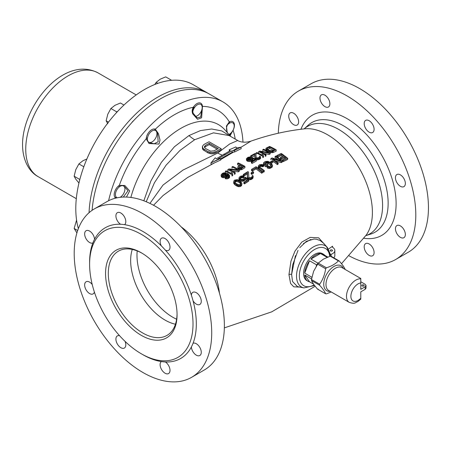 <?xml version="1.0" encoding="UTF-8"?>
<svg xmlns="http://www.w3.org/2000/svg" width="451" height="451" viewBox="0 0 451 451"><rect width="100%" height="100%" fill="white"/><g stroke="black" fill="none" stroke-linecap="round" stroke-linejoin="round"><path stroke-width="0.68" d="M242.971 142.127A97.241 56.144 120 0 0 222.935 101.881L209.185 93.943A97.241 56.144 120 0 0 160.562 98.758A97.241 56.144 120 0 0 92.1 210.329M222.935 101.881A97.241 56.144 120 0 0 174.317 106.701A97.241 56.144 120 0 0 108.584 200.746M124.205 186.257L128.022 190.762L123.315 197.076M156.593 131.765L157.619 133.947L158.154 141.766L154.157 143.768L149.405 142.617M188.969 135.571L174.419 146.761L161.357 162.383L150.871 180.992L143.83 200.791L150.871 180.992L161.357 162.383L174.419 146.761L188.969 135.571A31.119 17.967 -120 0 0 194.663 139.725L179.966 150.442L166.092 165.162L154.422 182.768L146.214 201.738L154.422 182.768L166.092 165.162L179.966 150.442L194.663 139.725L213.475 132.848L229.164 135.571L213.475 132.848L194.663 139.725A31.119 17.967 -120 0 1 188.969 135.571L200.492 130.576L211.671 129.003L221.83 130.931L230.36 136.264L221.83 130.931L211.671 129.003L200.492 130.576L188.969 135.571M201.698 110.224L200.695 116.984L197.064 117.874L193.254 113.37C192.453 111.358 192.729 109.272 194.093 107.118A87.342 50.427 120 0 0 174.317 114.779A87.342 50.427 120 0 0 154.541 129.956M227.659 133.237C225.658 128.682 226.329 125.102 229.672 122.509A87.342 50.427 120 0 0 202.082 106.363M230.912 133.084L229.717 135.311M205.188 145.588L204.376 147.015L205.498 148.492L210.617 151.17L214.202 150.792A72.735 41.994 -60 0 1 218.284 148.537L209.275 143.333A72.735 41.994 120 0 0 205.188 145.588L205.188 146.857A71.179 41.097 -60 0 1 209.275 144.608L217.123 149.14M205.188 146.857L204.54 147.562M149.924 203.407L162.997 185.085L182.988 170.078L217.72 153.036L229.683 143.97L237.716 140.509L229.683 143.97L217.72 153.036L182.988 170.078L162.997 185.085L149.924 203.407M202.375 146.412L203.643 144.698A72.735 41.994 -60 0 1 209.089 141.777L221.193 148.762L221.193 150.036A71.179 41.097 120 0 0 216.655 152.421A71.179 41.097 120 0 0 215.747 152.957L212.934 153.78L210.995 153.78L207.996 152.9L203.074 149.771L202.499 148.875L202.375 146.412L203.074 148.497L207.996 151.626L207.996 152.9M221.193 148.762A72.735 41.994 120 0 0 215.747 151.683L212.934 152.506L210.995 152.506L207.996 151.626M215.747 151.683L215.747 152.957M202.499 147.601L202.499 148.875M203.074 148.497L203.074 149.771M204.134 149.394L204.134 150.668M209.512 152.213L209.512 153.487M210.995 152.506L210.995 153.78M212.934 152.506L212.934 153.78M214.355 152.229L214.355 153.498M295.433 255.666L291.622 274.456A2.334 1.347 180 0 0 288.95 274.591L290.996 261.044L294.965 251.139L301.815 242.074L310.203 237.384L318.648 237.824L326.828 246.9L318.648 237.824L310.203 237.384L301.815 242.074L294.971 251.134L290.996 261.044L288.95 274.591L290.596 283.493L293.793 286.847L299.864 287.084L293.793 286.847L290.596 283.493L288.95 274.591A2.334 1.347 180 0 1 291.622 274.456L292.541 281.497L297.48 286.599M328.537 249.042L332.579 246.195L332.235 246.776L332.669 247.379A7.78 4.493 180 0 1 334.834 250.491L334.834 255.57A7.78 4.493 180 0 1 333.808 257.803M330.448 256.117L326.609 246.742L327.437 247.588L330.521 254.674L331.09 254.33L331.203 256.828M327.437 247.588L323.671 243.331L320.199 240.558L316.574 239.255L313.986 239.024L306.415 241.308L299.768 247.678M310.852 239.425L303.382 243.585M334.834 250.491A7.78 4.493 180 0 1 331.09 254.33M332.161 250.012A1.167 0.676 180 0 1 332.5 250.491A1.167 0.676 180 0 1 331.778 251.111A1.167 0.676 180 0 1 330.51 250.965A1.167 0.676 180 0 1 330.166 250.491A1.167 0.676 180 0 1 330.887 249.865A1.167 0.676 180 0 1 332.161 250.012M332.607 247.34A79.782 46.064 -120 0 0 332.579 246.195M273.289 150.245A79.906 46.132 -120 0 0 269.721 148.469L267.482 149.49M242.362 167.067A81.53 47.067 -120 0 0 241.409 166.56L239.058 168.02M226.041 174.926A80.317 46.368 -120 0 0 225.647 174.734L223.792 174.717L222.422 175.512M240 181.77A81.941 47.31 -120 0 0 239.03 181.037L236.73 180.237L235.304 180.614L234.717 181.584L235.76 183.219A81.507 47.056 -120 0 1 236.736 183.957L239.673 184.797L240.439 184.487L241.031 183.484L240 181.77L239.831 182.937A80.379 46.408 -120 0 0 238.861 182.204L236.561 181.403L234.65 182.294M239.831 182.937L240.862 184.651M250.97 141.135C268.638 134.894 286.554 130.79 304.729 128.828A63.365 36.582 60 0 1 349.767 154.366A63.365 36.582 60 0 1 372.402 212.393A63.365 36.582 -120 0 0 349.767 154.366A63.365 36.582 -120 0 0 304.729 128.828C286.554 130.79 268.638 134.894 250.97 141.135L240.885 147.325L250.97 141.135C243.41 143.542 238.421 141.101 237.716 140.509L229.164 135.571L237.716 140.509M233.004 150.713L231.848 150.843L232.197 152.258L233.517 152.111L220.657 159.569L233.517 152.111L234.683 151.964L241.212 148.627L240.857 147.206L234.328 150.549L233.004 150.713L237.542 147.804L240.857 147.206M212.934 162.022L210.859 163.042L211.215 164.463L214.665 162.783L187.633 177.491L163.042 195.548L153.543 205.261L163.042 195.548L187.633 177.491L214.665 162.783L220.759 159.97L220.404 158.555L212.934 162.022L219.068 158.758L220.404 158.555M269.816 152.483L273.233 152.483L276.221 151.124L276.159 149.811A81.355 46.972 -120 0 0 269.568 146.44L266.096 148.154L265.943 149.822L266.315 150.69M263.914 153.503L269.129 154.422L270.245 153.887L270.183 152.573L269.067 153.114L260.345 151.716A82.584 47.676 -120 0 1 265.96 154.642L265.211 155.014A82.646 47.716 -120 0 0 258.62 151.649L259.742 151.085L268.593 152.455A82.234 47.479 -120 0 0 262.848 149.563L263.593 149.202A82.15 47.428 -120 0 1 270.183 152.573M265.211 155.014L265.273 156.322L266.022 155.95L265.96 154.642M262.73 156.283L262.792 157.591L263.536 157.207L263.474 155.899L262.73 156.283A82.837 47.829 -120 0 0 256.14 152.917L256.884 152.528A82.787 47.795 -120 0 1 262.347 155.262L262.11 154.349L262.149 155.155M255.926 157.399L255.847 153.746L256.191 157.76A83.097 47.975 -120 0 1 256.467 157.912L258.553 157.709L259.528 157.038L259.443 156.322L260.064 155.995L260.571 156.948L259.629 157.912L257.47 158.605L255.728 158.318A83.131 47.992 -120 0 0 255.446 158.166L254.832 157.438L254.854 154.27L251.382 156.131A83.131 47.992 -120 0 0 250.683 155.815L255.148 153.43A82.905 47.862 -120 0 1 255.847 153.746M255.79 159.62L257.532 159.913L259.691 159.22L260.633 158.256L260.571 156.948M254.832 157.438L255.069 159.102M251.382 156.131L251.444 157.438L254.916 155.572M252.07 162.095L252.132 163.403L256.343 161.035L256.281 159.727L252.07 162.095A83.238 48.054 -120 0 0 251.365 161.695L254.956 159.671A83.181 48.026 -120 0 0 252.712 158.459L252.036 159.44L250.53 160.133L247.61 159.987A83.238 48.06 -120 0 0 247.052 159.71L246.409 158.763L247.83 157.393L249.629 156.954L251.37 157.134L247.785 158.126L247.34 158.814L247.808 159.423A83.232 48.054 -120 0 1 248.089 159.564L250.587 159.491L252.628 157.754A83.159 48.015 -120 0 1 256.281 159.727M252.132 163.403A81.682 47.158 -120 0 0 251.427 163.003L251.365 161.695M253.812 160.308A81.625 47.124 -120 0 0 252.774 159.761L252.098 160.748L250.593 161.441L247.672 161.289A81.682 47.158 -120 0 0 247.114 161.018L246.471 160.071L246.409 158.763M247.498 159.778L248.591 159.017L251.432 158.442L251.37 157.134M237.728 167.191L238.28 166.205L240.501 164.824A83.085 47.969 -120 0 0 237.564 163.425L238.303 162.974A83.114 47.986 -120 0 1 244.893 166.34L241.172 168.482L238.782 168.319A82.871 47.845 -120 0 0 238.218 168.02L237.728 167.191L238.28 169.322M239.357 165.534A81.53 47.067 -120 0 0 237.626 164.733L237.564 163.425M238.844 169.627L240.321 169.864L241.995 169.486L244.961 167.648L244.893 166.34M232.654 171.177L238.291 171.842L239.402 171.126L239.34 169.818L238.229 170.534L229.536 169.627A82.443 47.597 -120 0 1 235.146 172.553L234.407 173.043A82.37 47.552 -120 0 0 227.817 169.672L228.928 168.939L237.756 169.813A82.747 47.772 -120 0 0 232.006 166.926L232.75 166.447A82.804 47.806 -120 0 1 239.34 169.818M234.407 173.043L234.469 174.351L235.208 173.86L235.146 172.553M231.944 174.7L232.006 176.014L232.744 175.512L232.682 174.199L231.944 174.7A82.093 47.394 -120 0 0 225.353 171.335L226.092 170.833A82.178 47.445 -120 0 1 231.555 173.567L231.312 172.53L231.357 173.455M222.456 176.279A81.355 46.972 -120 0 0 221.751 175.935L221.108 174.915L222.394 173.364L224.186 172.767L227.163 173.331A81.975 47.327 -120 0 1 228.144 173.832L229.655 175.563L228.494 177.08L226.701 177.621L225.224 177.423L228.409 176.251L228.55 175.101L227.53 174.255A81.896 47.282 -120 0 0 227.248 174.109L226.599 175.411L225.229 176.2L222.456 176.279L222.518 177.593L225.291 177.514M222.518 177.593A79.793 46.07 -120 0 0 221.819 177.249L221.17 176.223L221.108 174.915M225.224 177.423L225.286 178.731L227.8 178.743L229.525 177.542L229.655 175.563M227.53 174.255L227.592 175.563L228.612 176.409M227.592 175.563A80.334 46.38 -120 0 0 227.315 175.422L227.135 176.223L226.047 177.153M283.363 160.466L283.2 161.633L287.586 159.513L287.755 158.346L283.363 160.466A82.02 47.355 -120 0 0 282.54 159.795L286.199 158.025A81.524 47.067 -120 0 0 284.401 156.61L281.232 158.143A81.958 47.316 -120 0 0 280.398 157.512L283.566 155.978A81.524 47.067 -120 0 0 281.339 154.355L277.681 156.131A82.02 47.355 -120 0 0 276.841 155.544L281.232 153.425A81.411 47.005 -120 0 1 287.755 158.346M283.2 161.633A80.458 46.453 -120 0 0 282.405 160.984M285.179 158.51A79.957 46.165 -120 0 0 284.231 157.771L281.063 159.304A80.396 46.419 -120 0 0 280.229 158.673L280.398 157.512M282.512 156.486A79.957 46.165 -120 0 0 281.17 155.522L277.512 157.292M275.381 160.804L281.12 162.664L282.219 162.118L282.388 160.951L281.289 161.503L272.68 158.814A82.572 47.671 -120 0 1 278.228 163.059L277.489 163.437A82.634 47.71 -120 0 0 270.966 158.515L272.071 157.946L280.826 160.646A82.223 47.473 -120 0 0 275.133 156.396L275.865 156.029A82.138 47.423 -120 0 1 282.388 160.951L282.54 159.795M277.489 163.437L277.326 164.598L278.058 164.22L278.228 163.059M277.326 164.598A81.079 46.808 -120 0 0 273.605 161.684M277.906 159.671A80.661 46.571 -120 0 0 274.963 157.557L275.133 156.396M271.333 162.135L271.169 163.279L272.889 162.394L273.052 161.232L271.333 162.135A82.849 47.834 -120 0 0 270.639 161.616L272.359 160.714A82.719 47.755 -120 0 1 273.052 161.232M263.519 163.014L263.418 164.84L263.852 165.308A81.592 47.107 -120 0 1 265.938 166.853L267.787 165.833L267.956 164.671L266.107 165.692A83.147 48.003 -120 0 0 264.021 164.147L263.581 163.679L263.734 162.546L265.318 161.509L267.894 161.334L269.518 162.039A82.911 47.868 -120 0 1 271.598 163.612L272.534 165.5L270.73 167.039L269.208 167.31L267.353 166.656L268.091 166.25L269.275 166.526L271.012 165.759L271.463 164.965L270.859 164.006A82.956 47.896 -120 0 0 268.779 162.433L267.437 161.926L266.152 162.095L264.692 163.065L264.895 163.837A83.119 47.986 -120 0 1 266.011 164.654L267.122 164.046A83.074 47.964 -120 0 1 267.956 164.671M267.353 166.656L267.184 167.817L267.995 168.296L269.811 168.426L272.15 167.152L272.534 165.5M270.859 164.006L270.696 165.167L271.124 165.664M270.696 165.167A81.4 46.994 -120 0 0 268.61 163.595L266.62 163.087L264.878 163.86M259.342 167.129L260.825 166.289L262.82 166.774L263.559 166.363L263.728 165.201L262.989 165.618L261.642 165.117L260.357 165.308L259.415 166.38L260.024 167.298A83.238 48.054 -120 0 1 264.314 170.636L263.57 171.064A83.238 48.06 -120 0 0 259.28 167.727L258.333 165.934L259.517 164.722L262.104 164.502L263.728 165.201M263.57 171.064L263.401 172.226L264.145 171.797L264.314 170.636M263.401 172.226A81.682 47.158 -120 0 0 259.111 168.888L258.231 167.766L258.333 165.934M261.834 172.068L261.67 173.229L262.414 172.795L262.578 171.634L261.834 172.068A83.232 48.054 -120 0 0 256.151 167.733L252.43 169.931A83.147 48.009 -120 0 0 251.59 169.35L256.055 166.712A83.238 48.054 -120 0 1 262.578 171.634M261.67 173.229A81.676 47.152 -120 0 0 255.982 168.888L252.261 171.092A81.592 47.107 -120 0 0 251.421 170.512L251.59 169.35M251.923 173.212L251.754 174.374L253.496 173.314L253.665 172.152L251.923 173.212A83.04 47.941 -120 0 0 251.23 172.694L252.972 171.639A83.114 47.986 -120 0 1 253.665 172.152M251.754 174.374A81.479 47.045 -120 0 0 251.06 173.855L251.23 172.694M252.12 175.777L252.74 175.394L253.225 176.662L252.267 177.852L250.108 178.607L248.377 178.117A82.68 47.733 -120 0 0 248.101 177.903L247.509 176.91L247.565 172.716L244.07 174.903A82.68 47.733 -120 0 0 243.371 174.419L247.858 171.617A82.984 47.913 -120 0 1 248.557 172.102L248.851 177.429A82.736 47.767 -120 0 1 249.127 177.643L251.201 177.525L252.188 176.713L252.12 175.777L252.12 177.423M248.377 178.117L248.213 179.278L250.711 179.684L252.836 178.359L253.225 176.662M248.213 179.278A81.118 46.836 -120 0 0 247.937 179.064L247.34 178.072L247.396 173.877L243.901 176.065A81.118 46.836 -120 0 0 243.202 175.58L243.371 174.419M244.639 182.723L244.476 183.89L248.726 181.139L248.896 179.977L244.639 182.723A82.167 47.44 -120 0 0 243.952 182.165L247.582 179.814A82.539 47.654 -120 0 0 245.372 178.077L244.673 179.306L243.157 180.09L240.242 179.656A82.138 47.423 -120 0 0 239.684 179.25L239.053 177.942L239.261 177.243L240.496 176.256L242.305 175.839L244.047 176.234L243.298 176.713L241.837 176.516L240.445 177.226L239.988 178.094L240.451 178.94A82.206 47.462 -120 0 1 240.727 179.143L241.939 179.515L243.23 179.261L245.299 177.153A82.595 47.688 -120 0 1 248.896 179.977M244.476 183.89A80.605 46.538 -120 0 0 243.788 183.326L243.952 182.165M246.686 180.389A80.977 46.752 -120 0 0 245.203 179.239L244.504 180.468L242.993 181.257L240.073 180.817A80.577 46.521 -120 0 0 239.515 180.411L238.883 179.109L239.053 177.942M239.915 178.816L241.668 177.683L243.128 177.874L243.878 177.395L244.047 176.234M236.245 184.487L236.076 185.654L238.241 186.613L240.073 186.607L241.578 185.598L241.961 183.681L241.747 184.431L240.236 185.44L238.404 185.451L236.245 184.487A81.411 47.005 -120 0 0 234.994 183.546L233.827 181.99L233.99 180.727L234.605 180.124L237.339 179.639L239.515 180.518A82.02 47.355 -120 0 1 240.766 181.46L241.961 183.681M236.076 185.654A79.85 46.098 -120 0 0 234.824 184.707L233.657 183.157L233.781 181.443M272.325 150.69L274.563 149.664A81.468 47.034 -120 0 0 269.659 147.156L267.06 148.475L267.573 149.428A81.941 47.31 -120 0 1 269.675 150.504L272.325 150.69M276.159 149.811L272.404 151.378L268.931 150.854A82.031 47.361 -120 0 0 266.829 149.777L265.876 148.509M262.11 154.349A82.73 47.761 -120 0 1 263.237 154.964L263.474 155.899M243.45 166.396A83.085 47.969 -120 0 0 241.347 165.258L238.996 166.712L239.098 167.625A82.922 47.874 -120 0 1 239.52 167.851L241.105 167.851L243.45 166.396M231.312 172.53A82.262 47.496 -120 0 1 232.434 173.145L232.682 174.199M222.129 174.52L223.73 173.404L225.585 173.426A81.879 47.27 -120 0 1 226.007 173.629L226.25 174.633L225.156 175.563L222.929 175.777A81.451 47.022 -120 0 0 222.506 175.569L222.129 174.52L222.157 175.168M273.171 151.17L273.233 152.483M265.938 148.999L266.005 150.313M266.253 149.382L266.304 150.487M266.829 149.777L266.874 150.775M268.931 150.854L268.982 151.891M269.754 151.175L269.811 152.359M270.566 151.367L270.628 152.675M271.626 151.451L271.688 152.759M272.404 151.378L272.466 152.692M269.659 147.156L269.721 148.469M267.415 148.182L267.471 149.349M267.06 148.475L267.082 148.999M262.848 149.563L262.91 150.871M258.62 151.649L258.688 152.957M269.067 153.114L269.129 154.422M256.14 152.917L256.202 154.225M250.683 155.815L250.739 157.033M255.007 157.799L255.069 159.045M255.446 158.166L255.497 159.282M255.728 158.318L255.779 159.44M256.41 158.56L256.472 159.868M257.47 158.605L257.532 159.913M258.248 158.498L258.31 159.806M259.133 158.177L259.195 159.485M259.629 157.912L259.691 159.22M260.357 157.371L260.419 158.679M259.443 156.322L259.483 157.078M247.43 158.47L247.458 159.051M247.785 158.126L247.853 159.434M248.529 157.709L248.591 159.017M249.166 157.495L249.228 158.803M249.82 157.422L249.882 158.724M250.626 157.546L250.688 158.853M246.596 159.237L246.663 160.545M247.052 159.71L247.114 161.018M247.61 159.987L247.672 161.289M248.557 160.195L248.619 161.497M249.493 160.268L249.555 161.571M250.53 160.133L250.593 161.441M251.292 159.857L251.354 161.165M252.036 159.44L252.098 160.748M252.515 159.023L252.577 160.325M252.712 158.459L252.774 159.761M239.323 168.477L239.385 169.779M238.782 168.319L238.838 169.531M240.259 168.556L240.321 169.864M241.172 168.482L241.234 169.79M241.933 168.178L241.995 169.486M237.919 167.716L237.981 169.024M238.218 168.02L238.275 169.215M241.347 165.258L241.409 166.56M238.996 166.712L239.041 167.563M232.006 166.926L232.073 168.234M227.817 169.672L227.879 170.985M238.229 170.534L238.291 171.842M281.339 154.355L281.17 155.522M277.681 156.131L277.528 157.202M281.232 158.143L281.063 159.304M284.401 156.61L284.231 157.771M276.841 155.544L276.688 156.604M270.966 158.515L270.797 159.677M281.289 161.503L281.12 162.664M270.639 161.616L270.476 162.755M266.107 165.692L265.938 166.853M264.021 164.147L263.852 165.308M264.692 163.065L264.63 163.504M265.047 162.698L264.884 163.82M266.152 162.095L265.989 163.256M266.783 161.926L266.62 163.087M267.437 161.926L267.268 163.087M268.097 162.095L267.933 163.256M268.779 162.433L268.61 163.595M271.293 164.502L271.13 165.641M268.165 167.135L267.995 168.296M269.208 167.31L269.044 168.471M269.98 167.265L269.811 168.426M270.73 167.039L270.566 168.2M271.84 166.436L271.671 167.597M272.319 165.991L272.15 167.152M263.581 163.679L263.418 164.84M210.859 163.042L215.245 157.788L216.395 158.713L230.298 150.628L229.181 149.822L235.828 146.953L236.741 147.951L237.542 147.804M231.848 150.843L217.94 158.915L219.068 158.758M234.328 150.549L234.683 151.964M220.5 158.932L232.197 152.258M229.181 149.822L229.486 151.034M262.989 165.618L262.82 166.774M258.395 166.611L258.231 167.766M258.705 167.152L258.541 168.308M259.28 167.727L259.111 168.888M259.511 165.968L259.443 166.442M259.866 165.59L259.697 166.752M260.357 165.308L260.193 166.47M260.994 165.128L260.825 166.289M261.642 165.117L261.473 166.278M262.307 165.28L262.138 166.442M252.43 169.931L252.261 171.092M256.151 167.733L255.982 168.888M244.07 174.903L243.901 176.065M247.565 172.716L247.396 173.877M247.509 176.91L247.34 178.072M247.672 177.39L247.509 178.551M248.101 177.903L247.937 179.064M249.053 178.478L248.89 179.639M250.108 178.607L249.939 179.769M250.88 178.517L250.711 179.684M251.765 178.162L251.602 179.323M252.267 177.852L252.098 179.013M253 177.192L252.836 178.359M244.425 177.717L244.335 178.359M240.084 177.649L240.011 178.156M240.445 177.226L240.276 178.387M241.195 176.741L241.026 177.903M241.837 176.516L241.668 177.683M242.491 176.476L242.322 177.638M243.298 176.713L243.128 177.874M239.239 178.585L239.069 179.746M239.684 179.25L239.515 180.411M240.242 179.656L240.073 180.817M241.184 180.005L241.02 181.172M242.119 180.18L241.95 181.341M243.157 180.09L242.993 181.257M243.923 179.791L243.754 180.952M244.673 179.306L244.504 180.468M245.164 178.799L244.994 179.96M245.372 178.077L245.203 179.239M233.827 181.99L233.657 183.157M234.131 182.559L233.962 183.726M234.424 182.948L234.255 184.115M234.994 183.546L234.824 184.707M237.063 184.938L236.893 186.105M237.604 185.181L237.435 186.348M238.404 185.451L238.241 186.613M239.199 185.53L239.03 186.697M240.236 185.44L240.073 186.607M241.127 185.051L240.964 186.218M241.747 184.431L241.578 185.598M240.704 182.497L240.535 183.658M234.819 181.133L234.74 181.646M235.304 180.614L235.134 181.776M236.07 180.293L235.907 181.454M236.73 180.237L236.561 181.403M238.066 180.507L237.897 181.668M239.03 181.037L238.861 182.204M225.353 171.335L225.415 172.643M224.192 176.414L224.254 177.722M223.403 176.459L223.465 177.767M225.229 176.2L225.286 177.378M225.985 175.845L226.036 177.006M226.599 175.411L226.661 176.724M227.073 174.915L227.135 176.223M227.248 174.109L227.315 175.422M228.251 174.785L228.313 176.099M228.55 175.101L228.589 175.98M225.771 177.564L225.833 178.878M226.701 177.621L226.763 178.934M227.738 177.429L227.8 178.743M228.494 177.08L228.556 178.393M228.984 176.736L229.052 178.049M229.463 176.228L229.525 177.542M221.3 175.433L221.362 176.741M221.751 175.935L221.819 177.249M222.354 174.199L222.416 175.484M223.217 173.596L223.279 174.909M223.73 173.404L223.792 174.717M224.378 173.28L224.44 174.588M225.043 173.308L225.105 174.616M225.585 173.426L225.647 174.734M226.007 173.629L226.069 174.892M226.301 173.923L226.323 174.306M177.057 313.913A48.618 28.069 60 0 1 166.994 335.386A48.618 28.069 60 0 1 129.527 322.358A48.618 28.069 60 0 1 108.308 273.43A48.618 28.069 60 0 1 118.376 251.173A48.618 28.069 60 0 1 142.003 253.197M177.068 314.719L177.068 314.719A50.563 29.197 60 0 1 141.31 335.358A50.563 29.197 60 0 1 105.557 273.43A50.563 29.197 60 0 1 141.31 252.785A50.563 29.197 60 0 1 177.068 314.719M89.602 264.218A73.124 42.219 -120 0 0 141.31 353.781A73.124 42.219 -120 0 0 193.017 323.925A73.124 42.219 -120 0 0 141.31 234.368A73.124 42.219 -120 0 0 89.602 264.218L89.602 262.313A75.458 43.567 -120 0 1 92.872 242.971A7.002 4.042 -120 0 1 87.562 240.823A7.002 4.042 -120 0 1 84.647 233.934A7.002 4.042 -120 0 1 86.102 230.726A7.002 4.042 -120 0 1 91.35 232.451A7.002 4.042 -120 0 1 94.541 239.284A75.458 43.567 -120 0 0 92.872 242.971M141.31 353.781L142.961 354.734A75.458 43.567 -120 0 0 161.351 361.572A75.458 43.567 -120 0 0 165.376 361.973A75.458 43.567 -120 0 0 191.382 346.96A75.458 43.567 -120 0 0 193.051 343.273A75.458 43.567 -120 0 0 196.32 323.925A75.458 43.567 -120 0 0 193.051 300.806A7.002 4.042 -120 0 0 199.821 304.47A7.002 4.042 -120 0 0 201.276 301.262A7.002 4.042 -120 0 0 198.215 294.221A7.002 4.042 -120 0 0 192.819 292.344A7.002 4.042 -120 0 0 191.382 295.191A75.458 43.567 -120 0 0 165.376 250.153A7.002 4.042 -120 0 0 168.567 250.328A7.002 4.042 -120 0 0 170.016 247.125A7.002 4.042 -120 0 0 166.96 240.079A7.002 4.042 -120 0 0 161.565 238.201A7.002 4.042 -120 0 0 160.111 241.409A7.002 4.042 -120 0 0 161.351 245.902A75.458 43.567 -120 0 0 124.572 224.666A7.002 4.042 -120 0 0 125.806 221.599A7.002 4.042 -120 0 0 122.751 214.558A7.002 4.042 -120 0 0 117.356 212.68A7.002 4.042 -120 0 0 115.907 215.882A7.002 4.042 -120 0 0 120.547 224.265A75.458 43.567 -120 0 0 94.541 239.284M211.722 332.821A97.241 56.144 60 0 1 191.579 377.335A97.241 56.144 60 0 1 116.646 351.284A97.241 56.144 60 0 1 74.201 253.423A97.241 56.144 -120 0 1 94.344 208.909A97.241 56.144 -120 0 1 169.272 234.96A97.241 56.144 -120 0 1 211.722 332.821M119.594 335.719A7.002 4.042 -120 0 0 117.356 335.91A7.002 4.042 -120 0 0 115.907 339.118A7.002 4.042 -120 0 0 118.963 346.165A7.002 4.042 -120 0 0 124.358 348.042A7.002 4.042 -120 0 0 125.806 344.835A7.002 4.042 -120 0 0 125.057 341.368M161.351 361.572A7.002 4.042 -120 0 0 160.111 364.639A7.002 4.042 -120 0 0 163.172 371.686A7.002 4.042 -120 0 0 168.567 373.563A7.002 4.042 -120 0 0 170.016 370.356A7.002 4.042 -120 0 0 165.376 361.973M191.382 346.96A7.002 4.042 -120 0 0 194.573 353.787A7.002 4.042 -120 0 0 199.821 355.512A7.002 4.042 -120 0 0 201.276 352.31A7.002 4.042 -120 0 0 198.361 345.421A7.002 4.042 -120 0 0 193.051 343.273M92.224 284.508A7.002 4.042 -120 0 0 86.102 281.774A7.002 4.042 -120 0 0 84.647 284.976A7.002 4.042 -120 0 0 87.703 292.022A7.002 4.042 -120 0 0 93.098 293.9A7.002 4.042 -120 0 0 94.383 292.062M94.344 208.909L106.994 201.603A97.241 56.144 -120 0 1 181.928 227.654A97.241 56.144 -120 0 1 224.373 325.515A97.241 56.144 60 0 1 204.235 370.029L191.579 377.335M193.051 300.806A75.458 43.567 -120 0 0 191.382 295.191M165.376 250.153A75.458 43.567 -120 0 0 161.351 245.902M124.572 224.666A75.458 43.567 -120 0 0 120.547 224.265M395.657 259.511L408.313 252.205A97.241 56.144 60 0 0 428.45 207.691A97.241 56.144 -120 0 0 386.005 109.83A97.241 56.144 -120 0 0 311.072 83.779L298.421 91.085A97.241 56.144 -120 0 1 373.355 117.136A97.241 56.144 -120 0 1 415.799 214.997A97.241 56.144 60 0 1 395.657 259.511A97.241 56.144 60 0 1 349.108 255.852M298.421 91.085A97.241 56.144 -120 0 0 278.312 133.231M374.093 252.532A7.002 4.042 -120 0 0 371.038 245.485A7.002 4.042 -120 0 0 365.643 243.613A7.002 4.042 -120 0 0 364.194 246.815A7.002 4.042 -120 0 0 367.249 253.862A7.002 4.042 -120 0 0 372.644 255.74A7.002 4.042 -120 0 0 374.093 252.532M405.353 234.486A7.002 4.042 -120 0 0 402.292 227.439A7.002 4.042 -120 0 0 396.897 225.562A7.002 4.042 -120 0 0 395.448 228.77A7.002 4.042 -120 0 0 398.504 235.817A7.002 4.042 -120 0 0 403.899 237.694A7.002 4.042 -120 0 0 405.353 234.486M405.353 183.439A7.002 4.042 -120 0 0 402.292 176.397A7.002 4.042 -120 0 0 396.897 174.52A7.002 4.042 -120 0 0 395.448 177.722A7.002 4.042 -120 0 0 398.504 184.769A7.002 4.042 -120 0 0 403.899 186.646A7.002 4.042 -120 0 0 405.353 183.439M374.093 129.302A7.002 4.042 -120 0 0 371.038 122.255A7.002 4.042 -120 0 0 365.643 120.378A7.002 4.042 -120 0 0 364.194 123.585A7.002 4.042 -120 0 0 367.249 130.632A7.002 4.042 -120 0 0 372.644 132.504A7.002 4.042 -120 0 0 374.093 129.302M329.884 103.781A7.002 4.042 -120 0 0 326.828 96.734A7.002 4.042 -120 0 0 321.433 94.857A7.002 4.042 -120 0 0 319.985 98.064A7.002 4.042 -120 0 0 323.04 105.106A7.002 4.042 -120 0 0 328.435 106.983A7.002 4.042 -120 0 0 329.884 103.781M298.63 121.826A7.002 4.042 -120 0 0 295.574 114.779A7.002 4.042 -120 0 0 290.179 112.902A7.002 4.042 -120 0 0 288.725 116.11A7.002 4.042 -120 0 0 291.786 123.157A7.002 4.042 -120 0 0 297.181 125.028A7.002 4.042 -120 0 0 298.63 121.826M307.903 281.187A15.559 8.981 120 0 0 309.51 281.79L304.713 274.969A15.559 8.981 120 0 0 307.903 281.187L306.804 280.556A15.559 8.981 -60 0 1 303.585 273.43A15.559 8.981 -60 0 1 310.373 257.775A15.559 8.981 -60 0 1 322.364 253.603L323.463 254.24A15.559 8.981 -60 0 1 324.788 255.328M209.275 143.333L209.275 144.608M204.54 146.287L204.54 147.392M227.208 132.481L226.419 126.026L229.305 121.877A7.78 4.493 -60 0 1 232.834 121.685A7.78 4.493 -60 0 1 234.447 125.248A7.78 4.493 -60 0 1 233.082 130.226L230.078 135.728M202.448 106.774L201.62 117.796L197.538 119.273L192.684 113.838C191.838 111.527 192.047 109.339 193.316 107.27A7.78 4.493 -60 0 1 200.836 103.211A7.78 4.493 -60 0 1 202.431 106.368L202.448 106.774M155.313 129.206L158.431 133.62L160.009 140.052L158.994 144.072L149.039 143.531L146.197 138.835A7.78 4.493 -60 0 1 149.58 131.421A7.78 4.493 -60 0 1 155.313 129.206L155.584 129.341M115.631 198.141L115.552 198.085A7.78 4.493 -60 0 1 114.182 194.68A7.78 4.493 -60 0 1 119.329 185.372L124.814 185.485L129.668 190.92L126.455 197.076M372.402 212.393A63.365 36.582 60 0 1 366.127 235.174L341.514 263.705L366.127 235.174A63.365 36.582 60 0 0 372.402 212.393M219.445 293.156A63.365 36.582 -120 0 0 181.172 226.864A63.365 36.582 -120 0 1 219.445 293.156M180.84 128.36A75.323 43.488 -60 0 1 224.953 129.933A75.323 43.488 120 0 0 180.84 128.36A75.323 43.488 120 0 0 130.863 197.453A75.323 43.488 -60 0 1 180.84 128.36M298.015 250.39L292.66 264.917L291.622 274.456L292.541 281.497L297.401 286.582L303.929 287.913L314.499 285.506M323.671 243.331L327.302 247.436A23.802 13.744 120 0 0 308.428 250.638A23.802 13.744 120 0 0 296.532 276.091A23.802 13.744 120 0 0 303.929 287.913L297.401 286.582M78.361 228.623A97.241 56.144 120 0 1 75.796 208.61A97.241 56.144 -60 0 1 118.241 110.754A97.241 56.144 -60 0 1 193.175 84.703L206.378 92.325A97.241 56.144 -60 0 1 207.759 93.171M89.067 212.703A97.241 56.144 -60 0 1 132.848 116.91A97.241 56.144 -60 0 1 206.378 92.325M133.817 120.456A8.558 4.938 120 0 0 131.636 122.83M98.183 180.766A8.558 4.938 120 0 0 97.219 183.845M76.912 232.925L74.139 228.477L76.58 220.094M77.673 230.517L74.139 228.477M124.933 189.048A6.726 3.884 120 0 1 120.18 197.284L120.18 197.284A6.726 3.884 -60 0 1 120.107 197.324A6.726 3.884 120 0 0 124.933 189.048A6.726 3.884 120 0 0 120.18 186.302A6.726 3.884 -60 0 0 115.693 192.549A6.726 3.884 -60 0 0 117.187 197.792A6.726 3.884 120 0 1 116.815 197.617L116.815 197.617A6.726 3.884 120 0 1 115.422 194.539A6.726 3.884 120 0 1 118.359 187.768A6.726 3.884 120 0 1 123.54 185.97A6.726 3.884 120 0 1 124.933 189.048L124.933 188.98M78.953 183.016L75.785 179.177L74.139 176.211L75.785 169.649L78.902 163.933L82.928 160.759L86.891 158.955M79.827 179.498L74.139 176.211M83.818 166.774L78.902 163.933M156.937 133.614A6.726 3.884 120 0 1 152.179 141.856L152.179 141.856A6.726 3.884 -60 0 1 147.426 139.111A6.726 3.884 -60 0 1 152.179 130.869A6.726 3.884 120 0 1 156.937 133.614A6.726 3.884 120 0 0 155.544 130.536A6.726 3.884 120 0 0 150.363 132.34A6.726 3.884 120 0 0 147.426 139.111A6.726 3.884 120 0 0 148.819 142.189A6.726 3.884 120 0 0 154 140.385A6.726 3.884 120 0 0 156.937 133.614L156.937 133.552M116.375 112.761L116.724 111.865L117.762 111.267M107.789 123.749L106.143 120.783L107.789 114.221L110.907 108.505L114.932 105.331L120.434 103.003L123.969 105.044M108.488 122.136L106.143 120.783M116.724 111.865L110.907 108.505M202.195 107.485A6.726 3.884 120 0 1 197.442 115.727L197.442 115.727A6.726 3.884 -60 0 1 195.159 116.369A6.726 3.884 120 0 0 202.195 107.485A6.726 3.884 120 0 0 197.442 104.739A6.726 3.884 -60 0 0 192.842 111.476A6.726 3.884 120 0 1 196.202 105.641A6.726 3.884 120 0 1 200.802 104.406L200.802 104.406A6.726 3.884 120 0 1 202.195 107.485L202.195 106.628M171.51 80.233L165.692 76.873L160.19 79.201L156.164 82.375L157.839 83.345M154.794 84.489L156.164 82.375M234.199 125.964A6.726 3.884 120 0 1 229.441 134.201L229.441 134.201A6.726 3.884 -60 0 1 228.956 134.454A6.726 3.884 120 0 0 234.199 125.964A6.726 3.884 120 0 0 229.441 123.219A6.726 3.884 -60 0 0 227.107 125.271A6.726 3.884 120 0 1 232.806 122.886A6.726 3.884 120 0 1 234.199 125.964L234.199 125.102M309.51 260.768L304.713 273.126A15.559 8.981 -60 0 1 309.51 260.768L316.658 264.895A15.559 8.981 120 0 1 318.04 263.181L318.355 262.995M310.891 259.049A15.559 8.981 -60 0 1 320.481 253.513L310.891 259.049L318.04 263.181M320.481 253.513L327.099 257.335M323.463 254.24A15.559 8.981 -60 0 0 321.862 253.637L327.787 257.059M309.51 281.79L313.456 284.074M304.713 274.969L311.579 278.938M304.713 273.126L311.861 277.258A15.559 8.981 120 0 0 311.85 277.461M316.224 266.017L316.658 264.895M360.789 297.198L360.789 291.853L365.107 289.362L366.026 288.183L366.026 285.41L365.107 286.819L360.789 289.311L360.789 278.881A13.226 7.633 120 0 0 351.306 284.074A13.226 7.633 120 0 0 346.486 296.296A13.226 7.633 120 0 0 349.226 302.35C355.439 304.369 355.1 302.463 357.806 301.601L360.789 299.131L360.789 291.853M360.789 281.762L365.124 284.265L366.026 285.41M363.816 285.021A1.167 0.676 180 0 1 364.16 285.5A1.167 0.676 180 0 1 363.438 286.12A1.167 0.676 180 0 1 362.164 285.973A1.167 0.676 180 0 1 361.826 285.5A1.167 0.676 180 0 1 362.542 284.874A1.167 0.676 180 0 1 363.816 285.021M345.178 269.489C344.327 267.308 342.326 264.461 339.175 260.954L338.413 260.887C335.561 263.858 331.558 266.169 326.406 267.815L325.645 268.762C324.793 274.586 322.792 279.744 319.646 284.231L319.646 285.252C322.792 288.758 324.793 291.605 325.645 293.787L317.487 289.08L313.62 284.31L311.483 280.539L311.483 279.524L313.62 271.288L318.248 263.102L323.384 259.139L330.25 256.174L331.017 256.241M318.248 289.147L317.487 289.08L325.645 293.787L326.406 293.86L331.231 291.96M339.175 260.954L330.921 256.14M235.213 139.066A87.342 50.427 120 0 0 233.066 130.176M146.93 137.989A87.342 50.427 120 0 0 118.957 186.432M115.806 197.036A87.342 50.427 120 0 0 115.529 198.164M326.609 246.742A23.802 13.744 120 0 0 307.87 251.173A23.802 13.744 120 0 0 296.532 276.091A23.802 13.744 120 0 0 303.929 287.913M329.72 256.354A21.547 12.442 120 0 0 313.721 250.012A21.547 12.442 120 0 0 299.346 275.877A21.547 12.442 120 0 0 314.082 284.953M225.201 154.484L223.64 154.191M222.146 155.071A31.113 17.916 59.8 0 1 217.72 153.036A31.113 17.916 59.8 0 0 222.146 155.071M226.988 156.023A31.113 17.916 59.8 0 1 225.556 155.894A31.113 17.916 59.8 0 0 226.988 156.023M176.623 319.218A50.608 29.219 60 0 1 137.194 250.919M132.267 249.431A48.618 28.069 -120 0 0 130.655 260.531A48.618 28.069 60 0 0 175.45 324.224M382.583 205.476A62.091 35.849 60 0 1 365.767 235.664L370.846 234.041A63.27 36.531 60 0 0 388.142 203.226A63.27 36.531 -120 0 0 357.908 136.901A63.27 36.531 -120 0 0 308.067 125.305L304.121 128.896A62.091 35.849 -120 0 1 353.009 140.475A62.091 35.849 -120 0 1 382.583 205.476M300.935 129.268A69.403 40.071 -120 0 1 355.574 124.425A69.403 40.071 -120 0 1 396.113 203.632A69.403 40.071 60 0 1 363.844 238.241M38.143 176.645C29.743 172.214 22.635 161.125 22.55 144.777C22.302 105.895 63.833 54.909 98.047 72.893A59.898 34.586 120 0 0 51.888 88.943A59.898 34.586 120 0 0 25.741 149.225A59.898 34.586 120 0 0 38.143 176.645L76.304 198.677M349.226 302.35L328.728 290.517A13.226 7.633 -60 0 1 325.988 284.463A13.226 7.633 -60 0 1 331.761 271.152A13.226 7.633 -60 0 1 341.954 267.606L360.789 278.487M365.107 289.362A10.114 5.84 120 0 0 365.107 286.819M360.789 282.957A10.114 5.84 120 0 0 350.889 296.296A10.114 5.84 120 0 0 360.789 298.201M330.138 291.329A14.393 8.31 -60 0 1 323.733 284.113A14.393 8.31 -60 0 1 331.987 267.809A14.393 8.31 -60 0 1 343.363 268.424M319.646 285.252L311.483 280.539M319.646 284.231L311.483 279.524M325.645 268.762L317.487 264.055M326.406 267.815L318.248 263.102M338.413 260.887L330.25 256.174M230.76 136.49L224.953 129.933L230.76 136.49M224.339 327.888L271.733 311.844L315.108 286.278L271.733 311.844L224.339 327.888M98.047 72.893L136.208 94.924"/></g></svg>
